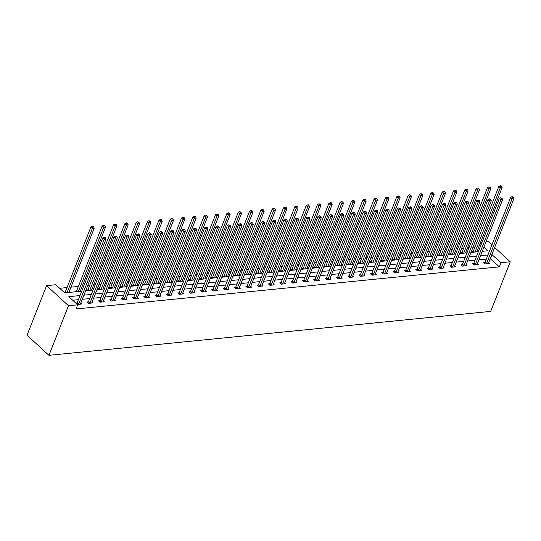 <?xml version="1.0" encoding="UTF-8"?>
<svg xmlns="http://www.w3.org/2000/svg" width="541" height="541" viewBox="0 0 541 541"><rect width="100%" height="100%" fill="white"/><g stroke="black" fill="none" stroke-linecap="round" stroke-linejoin="round"><path stroke-width="0.81" d="M480.523 242.463L482.051 242.314M485.96 241.922L488.361 241.685L491.904 244.938M81.752 291.166L64.683 292.864L55.811 284.708L46.587 285.628L27.05 335.217L48.947 355.329L490.721 311.386L510.251 261.79L501.027 262.71L491.864 254.588M474.978 246.987L473.003 247.183M469.094 247.575L467.559 247.724M463.651 248.116L461.669 248.312M457.76 248.698L456.232 248.853M452.317 249.239L450.342 249.435M446.426 249.827L444.898 249.976M440.989 250.368L439.008 250.564M435.099 250.956L433.571 251.105M429.655 251.497L427.681 251.693M423.765 252.079L422.237 252.234M418.321 252.62L416.347 252.816M412.431 253.208L410.903 253.357M406.994 253.749L405.013 253.945M401.104 254.338L399.576 254.486M395.66 254.879L393.686 255.075M389.77 255.46L388.242 255.616M384.333 256.001L382.352 256.197M378.443 256.59L376.908 256.738M372.999 257.131L371.025 257.327M367.109 257.719L365.581 257.868M361.665 258.26L359.691 258.456M355.775 258.841L354.247 258.997M350.338 259.382L348.357 259.579M344.448 259.971L342.92 260.12M339.004 260.512L337.029 260.708M333.114 261.1L331.586 261.249M327.67 261.641L325.696 261.837M321.787 262.223L320.252 262.378M316.343 262.764L314.368 262.96M310.453 263.352L308.925 263.501M305.009 263.893L303.034 264.089M299.119 264.481L297.591 264.63M293.682 265.022L291.7 265.218M287.792 265.604L286.263 265.759M282.348 266.145L280.373 266.341M276.458 266.733L274.929 266.882M271.014 267.274L269.039 267.47M265.131 267.863L263.595 268.011M259.687 268.404L257.712 268.6M253.797 268.985L252.268 269.141M248.353 269.526L246.378 269.722M242.463 270.115L240.934 270.263M237.026 270.656L235.044 270.852M231.135 271.244L229.607 271.393M225.692 271.785L223.717 271.981M219.802 272.366L218.273 272.522M214.358 272.907L212.383 273.104M208.474 273.496L206.939 273.645M203.031 274.037L201.056 274.233M197.14 274.625L195.612 274.774M191.697 275.166L189.722 275.362M185.806 275.748L184.278 275.903M180.369 276.289L178.388 276.485M174.479 276.877L172.951 277.026M169.035 277.418L167.061 277.614M163.145 278.006L161.617 278.155M157.702 278.547L155.727 278.743M151.818 279.129L150.283 279.284M146.374 279.67L144.4 279.866M140.484 280.258L138.956 280.407M135.04 280.799L133.066 280.995M129.15 281.388L127.622 281.536M123.713 281.929L121.732 282.125M117.823 282.51L116.295 282.666M112.379 283.051L110.405 283.247M106.489 283.64L104.961 283.788M101.045 284.181L99.071 284.377M95.162 284.769L93.627 284.918M89.718 285.31L87.743 285.506M83.828 285.891L82.3 286.047M78.384 286.432L70.966 287.17M67.057 287.562L59.713 288.292M479.563 248.623L478.487 247.636M65.17 292.113L64 292.235M76.011 291.734L75.321 291.105L76.497 290.99M87.338 290.605L86.655 289.976L87.831 289.861M98.672 289.482L97.989 288.853L99.165 288.732M110.006 288.353L109.316 287.724L110.492 287.609M121.333 287.224L120.65 286.595L121.826 286.48M132.667 286.101L131.977 285.472L133.154 285.35M143.994 284.972L143.311 284.343L144.488 284.228M155.328 283.842L154.645 283.214L155.822 283.099M166.662 282.72L165.972 282.091L167.149 281.969M177.989 281.591L177.306 280.962L178.483 280.847M189.323 280.461L188.64 279.832L189.81 279.717M200.65 279.339L199.967 278.71L201.144 278.588M211.984 278.209L211.301 277.58L212.478 277.465M223.318 277.08L222.628 276.451L223.805 276.336M234.645 275.957L233.962 275.328L235.139 275.207M245.979 274.828L245.296 274.199L246.466 274.084M257.306 273.699L256.623 273.07L257.8 272.955M268.64 272.576L267.957 271.947L269.134 271.825M279.974 271.447L279.284 270.818L280.461 270.703M291.301 270.317L290.618 269.689L291.795 269.574M306.848 268.776L332.147 204.552L330.328 204.728L328.854 203.369L303.393 268.005A0.994 0.582 -47.4 0 1 303.217 268.322L302.608 269.168L301.952 268.566L303.122 268.444M313.963 268.065L313.28 267.437L314.456 267.322M325.297 266.936L324.614 266.307L325.79 266.192M336.63 265.814L335.941 265.185L337.117 265.063M347.958 264.684L347.275 264.055L348.451 263.94M359.292 263.555L358.609 262.926L359.779 262.811M370.619 262.432L369.936 261.803L371.112 261.682M381.953 261.303L381.27 260.674L382.446 260.559M393.287 260.174L392.597 259.545L393.774 259.43M408.827 258.632L434.125 194.408L432.313 194.584L430.832 193.225L405.371 257.861A0.994 0.582 -47.4 0 1 405.195 258.179L404.587 259.024L403.931 258.422L405.108 258.3M415.948 257.922L415.265 257.293L416.435 257.178M427.282 256.792L426.592 256.163L427.769 256.049M438.609 255.67L437.926 255.041L439.103 254.919M449.943 254.54L449.253 253.912L450.43 253.797M461.27 253.411L460.587 252.782L461.764 252.667M472.604 252.289L471.921 251.66L473.098 251.538M80.021 295.555L68.829 296.664L77.701 304.82L76.078 308.952L499.404 266.841L490.234 258.72M486.318 259.112L478.9 259.849M474.991 260.235L467.573 260.972M463.657 261.364L456.239 262.101M452.33 262.493L444.912 263.23M440.996 263.616L433.578 264.353M429.662 264.745L422.244 265.482M418.335 265.874L410.917 266.612M407.001 266.997L399.583 267.734M395.674 268.126L388.255 268.863M384.34 269.256L376.921 269.993M373.006 270.378L365.588 271.115M361.679 271.508L354.26 272.245M350.345 272.637L342.926 273.374M339.018 273.76L331.592 274.497M327.684 274.889L320.265 275.626M316.35 276.018L308.931 276.755M305.023 277.141L297.604 277.878M293.689 278.27L286.27 279.007M282.355 279.399L274.936 280.137M271.027 280.522L263.609 281.259M259.694 281.651L252.275 282.388M248.366 282.781L240.948 283.518M237.032 283.903L229.614 284.64M225.698 285.033L218.28 285.77M214.371 286.162L206.953 286.899M203.037 287.285L195.619 288.022M191.71 288.414L184.292 289.151M180.376 289.543L172.958 290.28M169.042 290.666L161.624 291.403M157.715 291.795L150.297 292.532M146.381 292.924L138.963 293.662M135.054 294.047L127.635 294.784M123.72 295.176L116.301 295.913M112.386 296.306L104.968 297.043M101.059 297.428L93.64 298.165M89.725 298.558L82.306 299.295M78.398 299.687L72.731 300.248M77.316 304.461L81.664 304.028L80.771 303.203M77.005 302.987L75.835 303.102M88.332 301.858L87.162 301.973L88.636 303.332L92.998 302.899L92.098 302.074M99.666 300.728L98.489 300.85L99.97 302.209L104.325 301.777L103.432 300.952M111 299.606L109.823 299.721L111.297 301.08L115.659 300.647L114.76 299.822M122.327 298.476L121.15 298.591L122.631 299.951L126.993 299.518L126.094 298.693M133.661 297.347L132.484 297.469L133.965 298.828L138.32 298.395L137.428 297.57M144.988 296.225L143.818 296.34L145.292 297.699L149.654 297.266L148.755 296.441M156.322 295.095L155.145 295.21L156.626 296.569L160.981 296.137L160.089 295.312M167.656 293.966L166.479 294.088L167.96 295.447L172.315 295.014L171.416 294.189M178.983 292.843L177.806 292.958L179.287 294.318L183.649 293.885L182.75 293.06M190.317 291.714L189.14 291.829L190.621 293.188L194.976 292.755L194.084 291.93M201.644 290.585L200.474 290.706L201.949 292.066L206.31 291.633L205.411 290.808M212.978 289.462L211.802 289.577L213.282 290.936L217.638 290.503L216.745 289.678M224.312 288.333L223.135 288.448L224.616 289.807L228.971 289.374L228.072 288.549M235.639 287.203L234.463 287.325L235.944 288.684L240.305 288.252L239.406 287.427M246.973 286.081L245.797 286.196L247.278 287.555L251.633 287.122L250.74 286.297M258.3 284.951L257.131 285.066L258.605 286.426L262.967 285.993L262.067 285.168M269.634 283.822L268.458 283.944L269.939 285.303L274.294 284.87L273.401 284.045M280.968 282.7L279.792 282.815L281.273 284.174L285.628 283.741L284.728 282.916M292.296 281.57L291.119 281.685L292.6 283.044L296.962 282.612L296.062 281.787M303.629 280.441L302.453 280.563L303.934 281.922L308.289 281.489L307.396 280.664M314.957 279.318L313.787 279.433L315.261 280.793L319.623 280.36L318.723 279.535M326.291 278.189L325.114 278.304L326.595 279.663L330.95 279.23L330.057 278.405M337.625 277.06L336.448 277.181L337.929 278.541L342.284 278.108L341.385 277.283M348.952 275.937L347.775 276.052L349.256 277.411L353.618 276.978L352.718 276.153M360.286 274.808L359.109 274.923L360.59 276.282L364.945 275.849L364.052 275.024M371.62 273.678L370.443 273.8L371.917 275.159L376.279 274.727L375.38 273.902M382.947 272.556L381.77 272.671L383.251 274.03L387.606 273.597L386.714 272.772M394.281 271.426L393.104 271.541L394.585 272.901L398.94 272.468L398.041 271.643M405.608 270.297L404.431 270.419L405.912 271.778L410.274 271.339L409.375 270.52M416.942 269.175L415.765 269.29L417.246 270.649L421.601 270.216L420.709 269.391M428.276 268.045L427.099 268.16L428.573 269.519L432.935 269.087L432.036 268.262M439.603 266.916L438.426 267.038L439.907 268.397L444.269 267.957L443.37 267.139M450.937 265.793L449.76 265.908L451.241 267.268L455.596 266.835L454.697 266.01M462.264 264.664L461.088 264.779L462.569 266.138L466.93 265.705L466.031 264.88M473.598 263.535L472.421 263.656L473.902 265.016L478.258 264.576L477.365 263.758M484.932 262.412L483.755 262.527L485.23 263.886L489.591 263.453L488.692 262.628M499.404 266.841L501.027 262.71M77.701 304.82L68.477 305.733L48.947 355.329M510.251 261.79L494.663 247.474M482.261 251.328L488.009 250.754L483.952 247.027M481.192 244.491L480.11 243.497M85.661 290.774L93.086 290.037M96.995 289.645L104.413 288.908M108.328 288.522L115.747 287.785M119.656 287.393L127.074 286.656M130.99 286.263L138.408 285.526M142.324 285.141L149.742 284.404M153.651 284.011L161.069 283.274M164.985 282.882L172.403 282.145M176.312 281.76L183.73 281.022M187.646 280.63L195.064 279.893M198.98 279.501L206.398 278.764M210.307 278.378L217.725 277.641M221.641 277.249L229.059 276.512M232.968 276.12L240.387 275.383M244.302 274.997L251.721 274.26M255.636 273.868L263.054 273.131M266.963 272.738L274.382 272.001M278.297 271.616L285.716 270.879M289.624 270.486L297.043 269.749M300.958 269.357L308.377 268.62M312.292 268.235L319.711 267.497M323.619 267.105L331.038 266.368M334.953 265.976L342.372 265.239M346.281 264.853L353.699 264.116M357.615 263.724L365.033 262.987M368.948 262.595L376.367 261.858M380.276 261.472L387.694 260.735M391.61 260.343L399.028 259.606M402.937 259.213L410.355 258.476M414.271 258.091L421.689 257.354M425.605 256.961L433.023 256.224M436.932 255.832L444.35 255.095M448.266 254.71L455.684 253.972M459.593 253.58L467.018 252.843M470.927 252.451L478.345 251.714M46.587 285.628L68.477 305.733M487.948 254.98L480.53 255.717M476.621 256.103L469.196 256.84M465.287 257.232L457.869 257.969M453.953 258.361L446.535 259.098M442.626 259.484L435.207 260.221M431.292 260.613L423.873 261.35M419.958 261.743L412.54 262.48M408.631 262.865L401.212 263.602M397.297 263.994L389.878 264.732M385.97 265.124L378.551 265.861M374.636 266.246L367.217 266.983M363.302 267.376L355.883 268.113M351.975 268.505L344.556 269.242M340.641 269.628L333.222 270.365M329.313 270.757L321.895 271.494M317.98 271.886L310.561 272.623M306.646 273.009L299.227 273.746M295.318 274.138L287.9 274.875M283.984 275.268L276.566 276.005M272.657 276.39L265.239 277.127M261.323 277.519L253.905 278.257M249.989 278.649L242.571 279.386M238.662 279.771L231.244 280.509M227.328 280.901L219.91 281.638M216.001 282.03L208.583 282.767M204.667 283.153L197.249 283.89M193.333 284.282L185.915 285.019M182.006 285.411L174.587 286.148M170.672 286.534L163.254 287.271M159.345 287.663L151.926 288.4M148.011 288.793L140.592 289.53M136.677 289.915L129.258 290.652M125.35 291.044L117.931 291.782M114.016 292.174L106.597 292.911M102.689 293.296L95.263 294.034M91.355 294.426L83.936 295.163M490.525 258.693L492.154 254.561M78.486 304.346L78.573 304.218A0.994 0.582 132.6 0 0 78.749 303.907L104.21 239.271L106.022 239.088L80.562 303.724A0.994 0.582 132.6 0 0 80.494 304.028L80.487 304.143M76.484 303.697L77.093 302.859A0.994 0.582 132.6 0 0 77.268 302.547L102.729 237.912L104.21 239.271L104.731 237.736L105.461 237.661L104.142 237.188L104.731 237.736M104.142 237.188L102.729 237.912M106.022 239.088L105.461 237.661M68.89 292.444L94.188 228.221L92.376 228.397L90.895 227.037L65.434 291.673A0.994 0.582 -47.4 0 1 65.258 291.991L64.65 292.83M92.896 226.862L93.627 226.794L93.032 226.246L92.308 226.321L92.896 226.862L92.376 228.397L67.077 292.627M93.627 226.794L94.188 228.221M90.895 227.037L92.308 226.321M89.813 303.217L89.907 303.088A0.994 0.582 132.6 0 0 90.076 302.777L115.537 238.141L117.356 237.959L91.896 302.595A0.994 0.582 132.6 0 0 91.828 302.899L91.821 303.014M87.818 302.575L88.426 301.736A0.994 0.582 132.6 0 0 88.602 301.418L114.063 236.782L115.537 238.141L116.065 236.606L116.788 236.532L115.47 236.059L116.065 236.606M115.47 236.059L114.063 236.782M117.356 237.959L116.788 236.532M101.147 302.088L101.235 301.966A0.994 0.582 132.6 0 0 101.41 301.648L126.871 237.012L128.684 236.836L103.223 301.472A0.994 0.582 132.6 0 0 103.155 301.777L103.148 301.892M99.145 301.452L99.754 300.607A0.994 0.582 132.6 0 0 99.929 300.289L125.39 235.653L126.871 237.012L127.392 235.477L128.122 235.403L126.804 234.936L127.392 235.477M126.804 234.936L125.39 235.653M128.684 236.836L128.122 235.403M80.224 291.315L105.522 227.092L103.703 227.274L102.222 225.915L76.761 290.551A0.994 0.582 -47.4 0 1 76.592 290.862L75.977 291.707M104.23 225.739L104.954 225.665L104.366 225.117L103.635 225.191L104.23 225.739L103.703 227.274L78.404 291.498M104.954 225.665L105.522 227.092M102.222 225.915L103.635 225.191M91.551 290.186L116.849 225.962L115.037 226.145L113.556 224.785L88.095 289.421A0.994 0.582 -47.4 0 1 87.919 289.739L87.311 290.585M115.558 224.61L116.288 224.535L114.969 224.062L115.558 224.61L115.037 226.145L89.738 290.368M116.288 224.535L116.849 225.962M113.556 224.785L114.969 224.062M112.474 300.965L112.569 300.837A0.994 0.582 132.6 0 0 112.738 300.525L138.198 235.89L140.018 235.707L114.557 300.343A0.994 0.582 132.6 0 0 114.489 300.647L114.482 300.762M110.479 300.323L111.088 299.477A0.994 0.582 132.6 0 0 111.263 299.166L136.724 234.53L138.198 235.89L138.726 234.354L139.45 234.28L138.138 233.807L138.726 234.354M138.138 233.807L136.724 234.53M140.018 235.707L139.45 234.28M123.808 299.836L123.896 299.707A0.994 0.582 132.6 0 0 124.072 299.396L149.532 234.76L151.352 234.578L125.891 299.214A0.994 0.582 132.6 0 0 125.816 299.518L125.816 299.633M121.806 299.193L122.422 298.355A0.994 0.582 132.6 0 0 122.591 298.037L148.051 233.401L149.532 234.76L150.06 233.225L150.783 233.151L149.465 232.677L150.06 233.225M149.465 232.677L148.051 233.401M151.352 234.578L150.783 233.151M135.142 298.706L135.23 298.585A0.994 0.582 132.6 0 0 135.406 298.267L160.866 233.631L162.679 233.455L137.218 298.091A0.994 0.582 132.6 0 0 137.15 298.395L137.144 298.51M133.14 298.071L133.749 297.225A0.994 0.582 132.6 0 0 133.925 296.908L159.385 232.272L160.866 233.631L161.387 232.096L162.117 232.021L160.799 231.555L161.387 232.096M160.799 231.555L159.385 232.272M162.679 233.455L162.117 232.021M102.885 289.063L128.183 224.84L126.364 225.015L124.89 223.656L99.429 288.292A0.994 0.582 -47.4 0 1 99.253 288.61L98.645 289.455M126.892 223.48L127.615 223.413L127.027 222.865L126.296 222.939L126.892 223.48L126.364 225.015L101.066 289.246M127.615 223.413L128.183 224.84M124.89 223.656L126.296 222.939M114.219 287.934L139.517 223.71L137.698 223.893L136.217 222.534L110.756 287.17A0.994 0.582 -47.4 0 1 110.587 287.481L109.972 288.326M138.226 222.358L138.949 222.283L137.63 221.81L138.226 222.358L137.698 223.893L112.4 288.116M138.949 222.283L139.517 223.71M136.217 222.534L137.63 221.81M125.546 286.804L150.844 222.581L149.032 222.764L147.551 221.404L122.09 286.04A0.994 0.582 -47.4 0 1 121.914 286.358L121.306 287.203M149.553 221.228L150.283 221.154L148.964 220.681L149.553 221.228L149.032 222.764L123.733 286.987M150.283 221.154L150.844 222.581M147.551 221.404L148.964 220.681M136.88 285.682L162.178 221.458L160.359 221.634L158.878 220.275L133.417 284.911A0.994 0.582 -47.4 0 1 133.248 285.229L132.64 286.074M160.887 220.099L161.61 220.031L161.022 219.484L160.292 219.558L160.887 220.099L160.359 221.634L135.061 285.864M161.61 220.031L162.178 221.458M158.878 220.275L160.292 219.558M148.207 284.552L173.505 220.329L171.693 220.512L170.212 219.152L144.751 283.788A0.994 0.582 -47.4 0 1 144.575 284.099L143.967 284.945M172.214 218.977L172.944 218.902L171.625 218.429L172.214 218.977L171.693 220.512L146.395 284.735M172.944 218.902L173.505 220.329M170.212 219.152L171.625 218.429M159.541 283.423L184.839 219.2L183.02 219.382L181.546 218.023L156.085 282.659A0.994 0.582 -47.4 0 1 155.909 282.977L155.301 283.822M183.548 217.847L184.271 217.773L182.953 217.299L183.548 217.847L183.02 219.382L157.722 283.606M184.271 217.773L184.839 219.2M181.546 218.023L182.953 217.299M170.875 282.301L196.173 218.077L194.354 218.253L192.873 216.894L167.412 281.53A0.994 0.582 -47.4 0 1 167.243 281.847L166.628 282.693M194.882 216.718L195.605 216.65L195.01 216.102L194.287 216.177L194.882 216.718L194.354 218.253L169.056 282.483M195.605 216.65L196.173 218.077M192.873 216.894L194.287 216.177M182.202 281.171L207.501 216.948L205.688 217.13L204.207 215.771L178.746 280.407A0.994 0.582 -47.4 0 1 178.571 280.718L177.962 281.563M206.209 215.595L206.939 215.521L205.621 215.048L206.209 215.595L205.688 217.13L180.39 281.354M206.939 215.521L207.501 216.948M204.207 215.771L205.621 215.048M193.536 280.042L218.835 215.818L217.015 216.001L215.541 214.642L190.08 279.278A0.994 0.582 -47.4 0 1 189.905 279.596L189.296 280.441M217.543 214.466L218.266 214.392L216.948 213.918L217.543 214.466L217.015 216.001L191.717 280.224M218.266 214.392L218.835 215.818M215.541 214.642L216.948 213.918M204.863 278.919L230.162 214.696L228.349 214.872L226.868 213.512L201.408 278.148A0.994 0.582 -47.4 0 1 201.232 278.466L200.623 279.312M228.87 213.337L229.6 213.262L228.282 212.796L228.87 213.337L228.349 214.872L203.051 279.095M229.6 213.262L230.162 214.696M226.868 213.512L228.282 212.796M216.197 277.79L241.496 213.567L239.677 213.749L238.202 212.39L212.741 277.026A0.994 0.582 -47.4 0 1 212.566 277.337L211.957 278.182M240.204 212.214L240.928 212.14L239.616 211.666L240.204 212.214L239.677 213.749L214.378 277.973M240.928 212.14L241.496 213.567M238.202 212.39L239.616 211.666M227.531 276.661L252.83 212.437L251.01 212.62L249.529 211.26L224.069 275.896A0.994 0.582 -47.4 0 1 223.9 276.214L223.284 277.06M251.538 211.085L252.262 211.01L250.943 210.537L251.538 211.085L251.01 212.62L225.712 276.843M252.262 211.01L252.83 212.437M249.529 211.26L250.943 210.537M238.858 275.538L264.157 211.315L262.344 211.49L260.863 210.131L235.403 274.767A0.994 0.582 -47.4 0 1 235.227 275.085L234.618 275.93M262.865 209.955L263.595 209.881L262.277 209.414L262.865 209.955L262.344 211.49L237.046 275.714M263.595 209.881L264.157 211.315M260.863 210.131L262.277 209.414M250.192 274.409L275.491 210.185L273.672 210.368L272.197 209.009L246.737 273.645A0.994 0.582 -47.4 0 1 246.561 273.956L245.952 274.801M274.199 208.833L274.923 208.758L274.334 208.211L273.604 208.285L274.199 208.833L273.672 210.368L248.373 274.591M274.923 208.758L275.491 210.185M272.197 209.009L273.604 208.285M261.519 273.279L286.818 209.056L285.006 209.239L283.525 207.879L258.064 272.515A0.994 0.582 -47.4 0 1 257.888 272.833L257.279 273.672M285.526 207.703L286.257 207.629L284.938 207.156L285.526 207.703L285.006 209.239L259.707 273.462M286.257 207.629L286.818 209.056M283.525 207.879L284.938 207.156M272.853 272.157L298.152 207.933L296.34 208.109L294.859 206.75L269.398 271.386A0.994 0.582 -47.4 0 1 269.222 271.704L268.613 272.549M296.86 206.574L297.584 206.5L296.272 206.033L296.86 206.574L296.34 208.109L271.034 272.333M297.584 206.5L298.152 207.933M294.859 206.75L296.272 206.033M284.187 271.027L309.486 206.804L307.667 206.987L306.186 205.627L280.725 270.263A0.994 0.582 -47.4 0 1 280.556 270.574L279.94 271.42M308.194 205.452L308.918 205.377L308.329 204.829L307.599 204.904L308.194 205.452L307.667 206.987L282.368 271.21M308.918 205.377L309.486 206.804M306.186 205.627L307.599 204.904M295.514 269.898L320.813 205.675L319.001 205.857L317.52 204.498L292.059 269.134A0.994 0.582 -47.4 0 1 291.883 269.452L291.274 270.29M319.521 204.322L320.252 204.248L318.933 203.774L319.521 204.322L319.001 205.857L293.702 270.081M320.252 204.248L320.813 205.675M317.52 204.498L318.933 203.774M330.855 203.193L331.579 203.118L330.991 202.577L330.26 202.652L330.855 203.193L330.328 204.728L305.029 268.951M331.579 203.118L332.147 204.552M328.854 203.369L330.26 202.652M146.469 297.584L146.564 297.455A0.994 0.582 132.6 0 0 146.733 297.144L172.194 232.508L174.013 232.326L148.552 296.962A0.994 0.582 132.6 0 0 148.484 297.266L148.477 297.381M144.474 296.941L145.083 296.096A0.994 0.582 132.6 0 0 145.258 295.785L170.719 231.149L172.194 232.508L172.721 230.966L173.445 230.899L172.126 230.425L172.721 230.966M172.126 230.425L170.719 231.149M174.013 232.326L173.445 230.899M157.803 296.454L157.891 296.326A0.994 0.582 132.6 0 0 158.067 296.015L183.527 231.379L185.34 231.196L159.879 295.832A0.994 0.582 132.6 0 0 159.811 296.137L159.811 296.252M155.801 295.812L156.41 294.973A0.994 0.582 132.6 0 0 156.586 294.656L182.047 230.02L183.527 231.379L184.048 229.844L184.779 229.769L183.46 229.296L184.048 229.844M183.46 229.296L182.047 230.02M185.34 231.196L184.779 229.769M169.13 295.325L169.225 295.203A0.994 0.582 132.6 0 0 169.401 294.886L194.861 230.25L196.674 230.074L171.213 294.71A0.994 0.582 132.6 0 0 171.145 295.014L171.139 295.129M167.135 294.689L167.744 293.844A0.994 0.582 132.6 0 0 167.92 293.526L193.38 228.89L194.861 230.25L195.382 228.715L196.106 228.64L194.794 228.174L195.382 228.715M194.794 228.174L193.38 228.89M196.674 230.074L196.106 228.64M180.464 294.203L180.552 294.074A0.994 0.582 132.6 0 0 180.728 293.763L206.189 229.127L208.008 228.944L182.547 293.58A0.994 0.582 132.6 0 0 182.473 293.885L182.473 294M178.462 293.56L179.078 292.715A0.994 0.582 132.6 0 0 179.247 292.404L204.708 227.768L206.189 229.127L206.716 227.585L207.44 227.518L206.121 227.044L206.716 227.585M206.121 227.044L204.708 227.768M208.008 228.944L207.44 227.518M191.798 293.073L191.886 292.945A0.994 0.582 132.6 0 0 192.062 292.634L217.523 227.998L219.335 227.815L193.874 292.451A0.994 0.582 132.6 0 0 193.806 292.755L193.8 292.87M189.796 292.431L190.405 291.592A0.994 0.582 132.6 0 0 190.581 291.274L216.042 226.638L217.523 227.998L218.043 226.463L218.774 226.388L217.455 225.915L218.043 226.463M217.455 225.915L216.042 226.638M219.335 227.815L218.774 226.388M203.125 291.944L203.22 291.822A0.994 0.582 132.6 0 0 203.389 291.504L228.85 226.868L230.669 226.693L205.208 291.329A0.994 0.582 132.6 0 0 205.14 291.633L205.134 291.748M201.13 291.308L201.739 290.463A0.994 0.582 132.6 0 0 201.915 290.145L227.376 225.509L228.85 226.868L229.377 225.333L230.101 225.259L228.782 224.792L229.377 225.333M228.782 224.792L227.376 225.509M230.669 226.693L230.101 225.259M214.459 290.821L214.547 290.693A0.994 0.582 132.6 0 0 214.723 290.382L240.184 225.746L241.996 225.563L216.535 290.199A0.994 0.582 132.6 0 0 216.468 290.503L216.468 290.618M212.457 290.179L213.066 289.334A0.994 0.582 132.6 0 0 213.242 289.022L238.703 224.387L240.184 225.746L240.704 224.204L241.435 224.136L240.116 223.663L240.704 224.204M240.116 223.663L238.703 224.387M241.996 225.563L241.435 224.136M225.786 289.692L225.881 289.563A0.994 0.582 132.6 0 0 226.057 289.252L251.518 224.616L253.33 224.434L227.869 289.07A0.994 0.582 132.6 0 0 227.802 289.374L227.795 289.489M223.791 289.05L224.4 288.211A0.994 0.582 132.6 0 0 224.576 287.893L250.037 223.257L251.518 224.616L252.038 223.081L252.762 223.007L251.45 222.534L252.038 223.081M251.45 222.534L250.037 223.257M253.33 224.434L252.762 223.007M237.12 288.563L237.208 288.441A0.994 0.582 132.6 0 0 237.384 288.123L262.845 223.487L264.664 223.311L239.203 287.947A0.994 0.582 132.6 0 0 239.129 288.252L239.129 288.367M235.119 287.927L235.734 287.082A0.994 0.582 132.6 0 0 235.903 286.764L261.364 222.128L262.845 223.487L263.372 221.952L264.096 221.878L262.777 221.411L263.372 221.952M262.777 221.411L261.364 222.128M264.664 223.311L264.096 221.878M248.454 287.44L248.542 287.312A0.994 0.582 132.6 0 0 248.718 287L274.179 222.365L275.991 222.182L250.53 286.818A0.994 0.582 132.6 0 0 250.463 287.122L250.456 287.237M246.453 286.798L247.061 285.952A0.994 0.582 132.6 0 0 247.237 285.641L272.698 221.005L274.179 222.365L274.7 220.823L275.43 220.755L274.111 220.282L274.7 220.823M274.111 220.282L272.698 221.005M275.991 222.182L275.43 220.755M259.781 286.311L259.876 286.182A0.994 0.582 132.6 0 0 260.045 285.871L285.506 221.235L287.325 221.053L261.864 285.689A0.994 0.582 132.6 0 0 261.797 285.993L261.79 286.108M257.786 285.668L258.395 284.83A0.994 0.582 132.6 0 0 258.571 284.512L284.032 219.876L285.506 221.235L286.033 219.7L286.757 219.626L285.438 219.152L286.033 219.7M285.438 219.152L284.032 219.876M287.325 221.053L286.757 219.626M271.115 285.181L271.203 285.06A0.994 0.582 132.6 0 0 271.379 284.742L296.84 220.106L298.652 219.93L273.191 284.566A0.994 0.582 132.6 0 0 273.124 284.87L273.124 284.985M269.114 284.546L269.722 283.7A0.994 0.582 132.6 0 0 269.898 283.383L295.359 218.747L296.84 220.106L297.361 218.571L298.091 218.496L296.772 218.03L297.361 218.571M296.772 218.03L295.359 218.747M298.652 219.93L298.091 218.496M282.443 284.059L282.537 283.93A0.994 0.582 132.6 0 0 282.713 283.619L308.174 218.983L309.986 218.801L284.525 283.437A0.994 0.582 132.6 0 0 284.458 283.741L284.451 283.856M280.448 283.416L281.056 282.571A0.994 0.582 132.6 0 0 281.232 282.26L306.693 217.624L308.174 218.983L308.695 217.441L309.425 217.374L308.106 216.9L308.695 217.441M308.106 216.9L306.693 217.624M309.986 218.801L309.425 217.374M293.777 282.929L293.864 282.801A0.994 0.582 132.6 0 0 294.04 282.49L319.501 217.854L321.32 217.671L295.859 282.307A0.994 0.582 132.6 0 0 295.785 282.612L295.785 282.727M291.775 282.287L292.39 281.448A0.994 0.582 132.6 0 0 292.559 281.131L318.02 216.495L319.501 217.854L320.029 216.319L320.752 216.244L319.433 215.771L320.029 216.319M319.433 215.771L318.02 216.495M321.32 217.671L320.752 216.244M305.11 281.8L305.198 281.678A0.994 0.582 132.6 0 0 305.374 281.361L330.835 216.725L332.647 216.549L307.187 281.185A0.994 0.582 132.6 0 0 307.119 281.489L307.112 281.604M303.109 281.164L303.717 280.319A0.994 0.582 132.6 0 0 303.893 280.001L329.354 215.365L330.835 216.725L331.356 215.19L332.086 215.115L330.767 214.649L331.356 215.19M330.767 214.649L329.354 215.365M332.647 216.549L332.086 215.115M316.438 280.678L316.532 280.549A0.994 0.582 132.6 0 0 316.701 280.238L342.162 215.602L343.981 215.419L318.521 280.055A0.994 0.582 132.6 0 0 318.453 280.36L318.446 280.475M314.443 280.035L315.051 279.19A0.994 0.582 132.6 0 0 315.227 278.879L340.688 214.243L342.162 215.602L342.69 214.06L343.413 213.993L342.095 213.519L342.69 214.06M342.095 213.519L340.688 214.243M343.981 215.419L343.413 213.993M327.772 279.548L327.86 279.42A0.994 0.582 132.6 0 0 328.035 279.109L353.496 214.473L355.315 214.29L329.854 278.926A0.994 0.582 132.6 0 0 329.78 279.23L329.78 279.345M325.77 278.906L326.379 278.067A0.994 0.582 132.6 0 0 326.554 277.749L352.015 213.113L353.496 214.473L354.024 212.938L354.747 212.863L353.429 212.39L354.024 212.938M353.429 212.39L352.015 213.113M355.315 214.29L354.747 212.863M339.099 278.419L339.193 278.297A0.994 0.582 132.6 0 0 339.369 277.979L364.83 213.343L366.642 213.168L341.182 277.804A0.994 0.582 132.6 0 0 341.114 278.101L341.107 278.223M337.104 277.783L337.712 276.938A0.994 0.582 132.6 0 0 337.888 276.62L363.349 211.984L364.83 213.343L365.351 211.808L366.081 211.734L364.762 211.267L365.351 211.808M364.762 211.267L363.349 211.984M366.642 213.168L366.081 211.734M350.433 277.296L350.521 277.168A0.994 0.582 132.6 0 0 350.696 276.857L376.157 212.221L377.976 212.038L352.516 276.674A0.994 0.582 132.6 0 0 352.448 276.978L352.441 277.093M348.431 276.654L349.046 275.809A0.994 0.582 132.6 0 0 349.216 275.497L374.676 210.862L376.157 212.221L376.685 210.679L377.408 210.611L376.09 210.138L376.685 210.679M376.09 210.138L374.676 210.862M377.976 212.038L377.408 210.611M361.767 276.167L361.855 276.038A0.994 0.582 132.6 0 0 362.03 275.727L387.491 211.091L389.304 210.909L363.843 275.545A0.994 0.582 132.6 0 0 363.775 275.849L363.768 275.964M359.765 275.525L360.374 274.686A0.994 0.582 132.6 0 0 360.549 274.368L386.01 209.732L387.491 211.091L388.012 209.556L388.742 209.482L387.424 209.009L388.012 209.556M387.424 209.009L386.01 209.732M389.304 210.909L388.742 209.482M318.176 267.646L343.474 203.423L341.662 203.605L340.181 202.246L314.72 266.882A0.994 0.582 -47.4 0 1 314.544 267.193L313.936 268.038M342.183 202.07L342.913 201.996L341.594 201.523L342.183 202.07L341.662 203.605L316.363 267.829M342.913 201.996L343.474 203.423M340.181 202.246L341.594 201.523M329.51 266.517L354.808 202.293L352.996 202.476L351.515 201.117L326.054 265.753A0.994 0.582 -47.4 0 1 325.878 266.071L325.269 266.909M353.516 200.941L354.24 200.867L352.928 200.393L353.516 200.941L352.996 202.476L327.697 266.699M354.24 200.867L354.808 202.293M351.515 201.117L352.928 200.393M340.844 265.394L366.142 201.171L364.323 201.347L362.842 199.987L337.381 264.623A0.994 0.582 -47.4 0 1 337.212 264.941L336.597 265.787M364.85 199.812L365.574 199.737L364.986 199.196L364.255 199.271L364.85 199.812L364.323 201.347L339.024 265.57M365.574 199.737L366.142 201.171M362.842 199.987L364.255 199.271M352.171 264.265L377.469 200.042L375.657 200.224L374.176 198.865L348.715 263.501A0.994 0.582 -47.4 0 1 348.539 263.812L347.931 264.657M376.178 198.689L376.908 198.615L375.589 198.141L376.178 198.689L375.657 200.224L350.358 264.448M376.908 198.615L377.469 200.042M374.176 198.865L375.589 198.141M373.094 275.038L373.189 274.916A0.994 0.582 132.6 0 0 373.358 274.598L398.818 209.962L400.638 209.786L375.177 274.422A0.994 0.582 132.6 0 0 375.109 274.72L375.102 274.842M371.099 274.402L371.708 273.557A0.994 0.582 132.6 0 0 371.883 273.239L397.344 208.603L398.818 209.962L399.346 208.427L400.07 208.353L398.751 207.886L399.346 208.427M398.751 207.886L397.344 208.603M400.638 209.786L400.07 208.353M384.428 273.915L384.516 273.787A0.994 0.582 132.6 0 0 384.692 273.476L410.152 208.84L411.972 208.657L386.511 273.293A0.994 0.582 132.6 0 0 386.436 273.597L386.436 273.712M382.426 273.273L383.042 272.427A0.994 0.582 132.6 0 0 383.211 272.116L408.671 207.48L410.152 208.84L410.68 207.298L411.403 207.23L410.085 206.757L410.68 207.298M410.085 206.757L408.671 207.48M411.972 208.657L411.403 207.23M395.755 272.786L395.85 272.657A0.994 0.582 132.6 0 0 396.026 272.346L421.486 207.71L423.299 207.528L397.838 272.164A0.994 0.582 132.6 0 0 397.77 272.468L397.763 272.583M393.76 272.143L394.369 271.305A0.994 0.582 132.6 0 0 394.545 270.987L420.005 206.351L421.486 207.71L422.007 206.175L422.737 206.101L421.419 205.627L422.007 206.175M421.419 205.627L420.005 206.351M423.299 207.528L422.737 206.101M407.089 271.656L407.177 271.535A0.994 0.582 132.6 0 0 407.353 271.217L432.814 206.581L434.633 206.405L409.172 271.041A0.994 0.582 132.6 0 0 409.104 271.339L409.097 271.46M405.087 271.021L405.703 270.175A0.994 0.582 132.6 0 0 405.872 269.858L431.333 205.222L432.814 206.581L433.341 205.046L434.065 204.971L432.746 204.505L433.341 205.046M432.746 204.505L431.333 205.222M434.633 206.405L434.065 204.971M418.423 270.534L418.511 270.405A0.994 0.582 132.6 0 0 418.687 270.094L444.147 205.458L445.96 205.276L420.499 269.912A0.994 0.582 132.6 0 0 420.431 270.216L420.425 270.331M416.421 269.891L417.03 269.046A0.994 0.582 132.6 0 0 417.206 268.735L442.666 204.099L444.147 205.458L444.668 203.916L445.399 203.849L444.08 203.375L444.668 203.916M444.08 203.375L442.666 204.099M445.96 205.276L445.399 203.849M429.75 269.404L429.845 269.276A0.994 0.582 132.6 0 0 430.014 268.965L455.475 204.329L457.294 204.146L431.833 268.782A0.994 0.582 132.6 0 0 431.765 269.087L431.759 269.202M427.755 268.762L428.364 267.923A0.994 0.582 132.6 0 0 428.54 267.606L454 202.97L455.475 204.329L456.002 202.794L456.726 202.719L455.407 202.246L456.002 202.794M455.407 202.246L454 202.97M457.294 204.146L456.726 202.719M441.084 268.275L441.172 268.153A0.994 0.582 132.6 0 0 441.348 267.836L466.809 203.2L468.628 203.024L443.167 267.66A0.994 0.582 132.6 0 0 443.093 267.957L443.093 268.079M439.082 267.639L439.698 266.794A0.994 0.582 132.6 0 0 439.867 266.476L465.328 201.84L466.809 203.2L467.336 201.665L468.06 201.59L466.741 201.124L467.336 201.665M466.741 201.124L465.328 201.84M468.628 203.024L468.06 201.59M452.418 267.153L452.506 267.024A0.994 0.582 132.6 0 0 452.682 266.713L478.143 202.077L479.955 201.894L454.494 266.53A0.994 0.582 132.6 0 0 454.426 266.835L454.42 266.95M450.416 266.51L451.025 265.665A0.994 0.582 132.6 0 0 451.201 265.354L476.662 200.718L478.143 202.077L478.663 200.535L479.394 200.468L478.075 199.994L478.663 200.535M478.075 199.994L476.662 200.718M479.955 201.894L479.394 200.468M363.505 263.136L388.803 198.912L386.984 199.095L385.51 197.736L360.049 262.371A0.994 0.582 -47.4 0 1 359.873 262.689L359.265 263.528M387.512 197.56L388.235 197.485L386.916 197.012L387.512 197.56L386.984 199.095L361.686 263.318M388.235 197.485L388.803 198.912M385.51 197.736L386.916 197.012M374.832 262.013L400.13 197.79L398.318 197.965L396.837 196.606L371.376 261.242A0.994 0.582 -47.4 0 1 371.2 261.56L370.592 262.405M398.839 196.43L399.569 196.356L398.25 195.889L398.839 196.43L398.318 197.965L373.02 262.189M399.569 196.356L400.13 197.79M396.837 196.606L398.25 195.889M386.166 260.884L411.464 196.66L409.652 196.843L408.171 195.484L382.71 260.12A0.994 0.582 -47.4 0 1 382.534 260.431L381.926 261.276M410.173 195.308L410.903 195.233L409.584 194.76L410.173 195.308L409.652 196.843L384.353 261.066M410.903 195.233L411.464 196.66M408.171 195.484L409.584 194.76M397.5 259.754L422.798 195.531L420.979 195.714L419.498 194.354L394.037 258.99A0.994 0.582 -47.4 0 1 393.868 259.308L393.253 260.147M421.507 194.178L422.23 194.104L420.912 193.631L421.507 194.178L420.979 195.714L395.681 259.937M422.23 194.104L422.798 195.531M419.498 194.354L420.912 193.631M432.834 193.049L433.564 192.975L432.245 192.508L432.834 193.049L432.313 194.584L407.015 258.808M433.564 192.975L434.125 194.408M430.832 193.225L432.245 192.508M420.161 257.502L445.459 193.279L443.64 193.462L442.166 192.102L416.705 256.738A0.994 0.582 -47.4 0 1 416.529 257.049L415.921 257.895M444.168 191.927L444.891 191.852L444.303 191.304L443.573 191.379L444.168 191.927L443.64 193.462L418.342 257.685M444.891 191.852L445.459 193.279M442.166 192.102L443.573 191.379M431.495 256.373L456.793 192.15L454.974 192.332L453.493 190.973L428.032 255.609A0.994 0.582 -47.4 0 1 427.857 255.927L427.248 256.765M455.502 190.797L456.225 190.723L454.907 190.249L455.502 190.797L454.974 192.332L429.676 256.556M456.225 190.723L456.793 192.15M453.493 190.973L454.907 190.249M442.822 255.251L468.121 191.027L466.308 191.203L464.827 189.844L439.366 254.48A0.994 0.582 -47.4 0 1 439.191 254.797L438.582 255.643M466.829 189.668L467.559 189.593L466.241 189.127L466.829 189.668L466.308 191.203L441.01 255.426M467.559 189.593L468.121 191.027M464.827 189.844L466.241 189.127M463.745 266.023L463.84 265.895A0.994 0.582 132.6 0 0 464.009 265.584L489.47 200.948L491.289 200.765L465.828 265.401A0.994 0.582 132.6 0 0 465.76 265.705L465.754 265.82M461.75 265.381L462.359 264.535A0.994 0.582 132.6 0 0 462.535 264.224L487.996 199.588L489.47 200.948L489.997 199.413L490.721 199.338L489.402 198.865L489.997 199.413M489.402 198.865L487.996 199.588M491.289 200.765L490.721 199.338M454.156 254.121L479.454 189.898L477.635 190.08L476.154 188.721L450.694 253.357A0.994 0.582 -47.4 0 1 450.525 253.668L449.909 254.513M478.163 188.538L478.886 188.471L478.298 187.923L477.568 187.998L478.163 188.538L477.635 190.08L452.337 254.304M478.886 188.471L479.454 189.898M476.154 188.721L477.568 187.998M475.079 264.894L475.167 264.772A0.994 0.582 132.6 0 0 475.343 264.454L500.804 199.818L502.616 199.643L477.155 264.279A0.994 0.582 132.6 0 0 477.088 264.576L477.081 264.698M473.077 264.258L473.686 263.413A0.994 0.582 132.6 0 0 473.862 263.095L499.323 198.459L500.804 199.818L501.324 198.283L502.055 198.209L500.736 197.742L501.324 198.283M500.736 197.742L499.323 198.459M502.616 199.643L502.055 198.209M465.483 252.992L490.782 188.768L488.969 188.951L487.488 187.592L462.028 252.228A0.994 0.582 -47.4 0 1 461.852 252.546L461.243 253.384M489.49 187.416L490.22 187.342L488.902 186.868L489.49 187.416L488.969 188.951L463.671 253.174M490.22 187.342L490.782 188.768M487.488 187.592L488.902 186.868M486.406 263.771L486.501 263.643A0.994 0.582 132.6 0 0 486.67 263.332L512.131 198.696L513.95 198.513L488.489 263.149A0.994 0.582 132.6 0 0 488.422 263.453L488.415 263.568M484.411 263.129L485.02 262.284A0.994 0.582 132.6 0 0 485.196 261.972L510.657 197.337L512.131 198.696L512.658 197.154L513.382 197.086L512.063 196.613L512.658 197.154M512.063 196.613L510.657 197.337M513.95 198.513L513.382 197.086M476.817 251.869L502.116 187.646L500.297 187.822L498.822 186.462L473.361 251.098A0.994 0.582 -47.4 0 1 473.186 251.416L472.577 252.262M500.824 186.287L501.548 186.212L500.959 185.671L500.229 185.746L500.824 186.287L500.297 187.822L474.998 252.045M501.548 186.212L502.116 187.646M498.822 186.462L500.229 185.746M78.573 304.218L77.093 302.859M78.749 303.907L77.268 302.547M65.434 291.673L66.523 292.681M65.258 291.991L66.056 292.722M89.907 303.088L88.426 301.736M90.076 302.777L88.602 301.418M101.235 301.966L99.754 300.607M101.41 301.648L99.929 300.289M76.761 290.551L77.857 291.552M76.592 290.862L77.39 291.599M88.095 289.421L89.184 290.422M87.919 289.739L88.724 290.47M112.569 300.837L111.088 299.477M112.738 300.525L111.263 299.166M123.896 299.707L122.422 298.355M124.072 299.396L122.591 298.037M135.23 298.585L133.749 297.225M135.406 298.267L133.925 296.908M99.429 288.292L100.518 289.3M99.253 288.61L100.051 289.34M110.756 287.17L111.852 288.17M110.587 287.481L111.385 288.218M122.09 286.04L123.179 287.041M121.914 286.358L122.712 287.088M133.417 284.911L134.513 285.918M133.248 285.229L134.046 285.959M144.751 283.788L145.84 284.789M144.575 284.099L145.38 284.837M156.085 282.659L157.174 283.66M155.909 282.977L156.707 283.707M167.412 281.53L168.508 282.537M167.243 281.847L168.041 282.578M178.746 280.407L179.835 281.408M178.571 280.718L179.369 281.455M190.08 279.278L191.169 280.279M189.905 279.596L190.703 280.326M201.408 278.148L202.496 279.156M201.232 278.466L202.036 279.197M212.741 277.026L213.83 278.027M212.566 277.337L213.364 278.074M224.069 275.896L225.164 276.897M223.9 276.214L224.698 276.945M235.403 274.767L236.491 275.775M235.227 275.085L236.025 275.815M246.737 273.645L247.825 274.645M246.561 273.956L247.359 274.693M258.064 272.515L259.153 273.516M257.888 272.833L258.693 273.563M269.398 271.386L270.486 272.394M269.222 271.704L270.02 272.434M280.725 270.263L281.82 271.264M280.556 270.574L281.354 271.312M292.059 269.134L293.148 270.135M291.883 269.452L292.681 270.182M303.393 268.005L304.482 269.012M303.217 268.322L304.015 269.053M146.564 297.455L145.083 296.096M146.733 297.144L145.258 295.785M157.891 296.326L156.41 294.973M158.067 296.015L156.586 294.656M169.225 295.203L167.744 293.844M169.401 294.886L167.92 293.526M180.552 294.074L179.078 292.715M180.728 293.763L179.247 292.404M191.886 292.945L190.405 291.592M192.062 292.634L190.581 291.274M203.22 291.822L201.739 290.463M203.389 291.504L201.915 290.145M214.547 290.693L213.066 289.334M214.723 290.382L213.242 289.022M225.881 289.563L224.4 288.211M226.057 289.252L224.576 287.893M237.208 288.441L235.734 287.082M237.384 288.123L235.903 286.764M248.542 287.312L247.061 285.952M248.718 287L247.237 285.641M259.876 286.182L258.395 284.83M260.045 285.871L258.571 284.512M271.203 285.06L269.722 283.7M271.379 284.742L269.898 283.383M282.537 283.93L281.056 282.571M282.713 283.619L281.232 282.26M293.864 282.801L292.39 281.448M294.04 282.49L292.559 281.131M305.198 281.678L303.717 280.319M305.374 281.361L303.893 280.001M316.532 280.549L315.051 279.19M316.701 280.238L315.227 278.879M327.86 279.42L326.379 278.067M328.035 279.109L326.554 277.749M339.193 278.297L337.712 276.938M339.369 277.979L337.888 276.62M350.521 277.168L349.046 275.809M350.696 276.857L349.216 275.497M361.855 276.038L360.374 274.686M362.03 275.727L360.549 274.368M314.72 266.882L315.809 267.883M314.544 267.193L315.349 267.93M326.054 265.753L327.143 266.754M325.878 266.071L326.676 266.801M337.381 264.623L338.477 265.631M337.212 264.941L338.01 265.672M348.715 263.501L349.804 264.502M348.539 263.812L349.337 264.549M373.189 274.916L371.708 273.557M373.358 274.598L371.883 273.239M384.516 273.787L383.042 272.427M384.692 273.476L383.211 272.116M395.85 272.657L394.369 271.305M396.026 272.346L394.545 270.987M407.177 271.535L405.703 270.175M407.353 271.217L405.872 269.858M418.511 270.405L417.03 269.046M418.687 270.094L417.206 268.735M429.845 269.276L428.364 267.923M430.014 268.965L428.54 267.606M441.172 268.153L439.698 266.794M441.348 267.836L439.867 266.476M452.506 267.024L451.025 265.665M452.682 266.713L451.201 265.354M360.049 262.371L361.138 263.372M359.873 262.689L360.671 263.42M371.376 261.242L372.465 262.25M371.2 261.56L372.005 262.29M382.71 260.12L383.799 261.12M382.534 260.431L383.332 261.168M394.037 258.99L395.133 259.991M393.868 259.308L394.666 260.038M405.371 257.861L406.46 258.869M405.195 258.179L405.993 258.909M416.705 256.738L417.794 257.739M416.529 257.049L417.327 257.786M428.032 255.609L429.128 256.61M427.857 255.927L428.661 256.657M439.366 254.48L440.455 255.487M439.191 254.797L439.989 255.528M463.84 265.895L462.359 264.535M464.009 265.584L462.535 264.224M450.694 253.357L451.789 254.358M450.525 253.668L451.322 254.405M475.167 264.772L473.686 263.413M475.343 264.454L473.862 263.095M462.028 252.228L463.116 253.229M461.852 252.546L462.656 253.276M486.501 263.643L485.02 262.284M486.67 263.332L485.196 261.972M473.361 251.098L474.45 252.106M473.186 251.416L473.984 252.147"/></g></svg>
